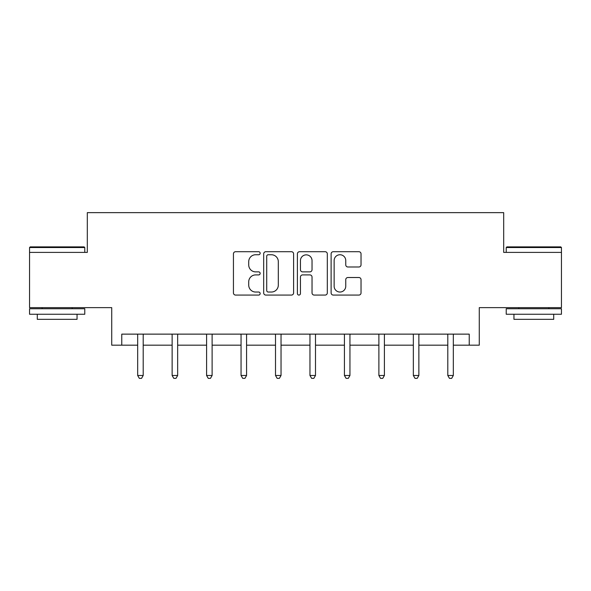 <?xml version="1.0" encoding="UTF-8"?>
<svg xmlns="http://www.w3.org/2000/svg" width="591" height="591" viewBox="0 0 591 591"><rect width="100%" height="100%" fill="white"/><g stroke="black" fill="none" stroke-linecap="round" stroke-linejoin="round"><path stroke-width="0.89" d="M260.158 253.229A1.514 1.514 0 0 0 258.644 251.707L235.602 251.707A2.165 2.165 0 0 0 233.438 253.879L233.438 292.9A2.165 2.165 0 0 0 235.602 295.072L258.644 295.072A1.514 1.514 0 0 0 260.158 293.55A1.514 1.514 0 0 0 258.644 292.035L255.659 292.035A6.937 6.937 0 0 1 248.722 285.098L248.722 281.848A6.937 6.937 0 0 1 255.659 274.904L258.644 274.904A1.514 1.514 0 0 0 260.158 273.389A1.514 1.514 0 0 0 258.644 271.875L255.659 271.875A6.937 6.937 0 0 1 248.722 264.931L248.722 261.68A6.937 6.937 0 0 1 255.659 254.743L258.644 254.743A1.514 1.514 0 0 0 260.158 253.229M121.768 345.181L121.768 334.137L469.232 334.137L469.232 345.181L479.279 345.181L479.279 307.63L561.45 307.63L561.45 252.401L503.687 252.401L503.687 212.642L87.313 212.642L87.313 252.401L29.55 252.401L29.55 307.63L111.721 307.63L111.721 345.181L137.673 345.181M358.863 266.992A2.165 2.165 0 0 0 361.035 264.827L361.035 253.879A2.165 2.165 0 0 0 358.863 251.707L333.28 251.707A2.165 2.165 0 0 0 331.115 253.879L331.115 292.9A2.165 2.165 0 0 0 333.28 295.072L358.863 295.072A2.165 2.165 0 0 0 361.035 292.9L361.035 279.676A2.165 2.165 0 0 0 358.863 277.511L347.914 277.511A2.165 2.165 0 0 0 345.75 279.676L345.75 286.236A5.799 5.799 0 0 1 339.951 292.035A5.799 5.799 0 0 1 334.144 286.236L334.144 260.542A5.799 5.799 0 0 1 339.951 254.743A5.799 5.799 0 0 1 345.75 260.542L345.75 264.827A2.165 2.165 0 0 0 347.914 266.992L358.863 266.992M293.601 253.879A2.165 2.165 0 0 0 291.437 251.707L265.847 251.707A2.165 2.165 0 0 0 263.682 253.879L263.682 292.9A2.165 2.165 0 0 0 265.847 295.072L291.437 295.072A2.165 2.165 0 0 0 293.601 292.9L293.601 253.879M299.563 251.707L325.153 251.707A2.165 2.165 0 0 1 327.318 253.879L327.318 292.9A2.165 2.165 0 0 1 325.153 295.072L314.198 295.072A2.165 2.165 0 0 1 312.033 292.9L312.033 277.076A2.165 2.165 0 0 0 309.861 274.904L302.599 274.904A2.165 2.165 0 0 0 300.435 277.076L300.435 293.55A1.514 1.514 0 0 1 298.913 295.072A1.514 1.514 0 0 1 297.399 293.55L297.399 253.879A2.165 2.165 0 0 1 299.563 251.707M143.199 345.181L172.136 345.181M177.655 345.181L206.591 345.181M212.117 345.181L241.054 345.181M246.573 345.181L275.509 345.181M281.035 345.181L309.965 345.181M315.491 345.181L344.427 345.181M349.946 345.181L378.883 345.181M384.409 345.181L413.345 345.181M418.864 345.181L447.801 345.181M453.327 345.181L469.232 345.181M268.233 254.743A1.514 1.514 0 0 0 266.718 256.258L266.718 290.521A1.514 1.514 0 0 0 268.233 292.035L271.38 292.035A6.937 6.937 0 0 0 278.317 285.098L278.317 261.68A6.937 6.937 0 0 0 271.38 254.743L268.233 254.743M312.033 260.653A5.799 5.799 0 0 0 306.234 254.854A5.799 5.799 0 0 0 300.435 260.653L300.435 269.703A2.165 2.165 0 0 0 302.599 271.875L309.861 271.875A2.165 2.165 0 0 0 312.033 269.703L312.033 260.653M143.487 334.137L143.354 334.454A2.209 2.209 0 0 0 143.199 335.282L143.199 375.484L137.673 375.484L137.673 335.282A2.209 2.209 0 0 0 137.518 334.454L137.385 334.137M143.199 375.484L141.537 378.358L139.328 378.358L137.673 375.484M30.215 246.883L84.107 246.883L84.772 247.548L29.55 247.548L30.215 246.883M57.164 314.257L29.55 314.257L29.55 308.731L84.772 308.731L84.772 314.257L57.164 314.257M77.044 314.257L77.044 319.332L37.285 319.332L37.285 314.257M506.893 246.883L560.785 246.883L561.45 247.548L506.228 247.548L506.893 246.883M533.836 314.257L506.228 314.257L506.228 308.731L561.45 308.731L561.45 314.257L533.836 314.257M553.715 314.257L553.715 319.332L513.956 319.332L513.956 314.257M177.943 334.137L177.817 334.454A2.209 2.209 0 0 0 177.655 335.282L177.655 375.484L172.136 375.484L172.136 335.282A2.209 2.209 0 0 0 171.974 334.454L171.841 334.137M177.655 375.484L176 378.358L173.791 378.358L172.136 375.484M212.405 334.137L212.272 334.454A2.209 2.209 0 0 0 212.117 335.282L212.117 375.484L206.591 375.484L206.591 335.282A2.209 2.209 0 0 0 206.436 334.454L206.303 334.137M212.117 375.484L210.455 378.358L208.246 378.358L206.591 375.484M246.861 334.137L246.735 334.454A2.209 2.209 0 0 0 246.573 335.282L246.573 375.484L241.054 375.484L241.054 335.282A2.209 2.209 0 0 0 240.892 334.454L240.759 334.137M246.573 375.484L244.918 378.358L242.709 378.358L241.054 375.484M281.323 334.137L281.19 334.454A2.209 2.209 0 0 0 281.035 335.282L281.035 375.484L275.509 375.484L275.509 335.282A2.209 2.209 0 0 0 275.347 334.454L275.221 334.137M281.035 375.484L279.373 378.358L277.164 378.358L275.509 375.484M315.779 334.137L315.653 334.454A2.209 2.209 0 0 0 315.491 335.282L315.491 375.484L309.965 375.484L309.965 335.282A2.209 2.209 0 0 0 309.81 334.454L309.677 334.137M315.491 375.484L313.836 378.358L311.627 378.358L309.965 375.484M350.241 334.137L350.108 334.454A2.209 2.209 0 0 0 349.946 335.282L349.946 375.484L344.427 375.484L344.427 335.282A2.209 2.209 0 0 0 344.265 334.454L344.139 334.137M349.946 375.484L348.291 378.358L346.082 378.358L344.427 375.484M384.697 334.137L384.564 334.454A2.209 2.209 0 0 0 384.409 335.282L384.409 375.484L378.883 375.484L378.883 335.282A2.209 2.209 0 0 0 378.728 334.454L378.595 334.137M384.409 375.484L382.754 378.358L380.545 378.358L378.883 375.484M419.159 334.137L419.026 334.454A2.209 2.209 0 0 0 418.864 335.282L418.864 375.484L413.345 375.484L413.345 335.282A2.209 2.209 0 0 0 413.183 334.454L413.057 334.137M418.864 375.484L417.209 378.358L415 378.358L413.345 375.484M453.615 334.137L453.482 334.454A2.209 2.209 0 0 0 453.327 335.282L453.327 375.484L447.801 375.484L447.801 335.282A2.209 2.209 0 0 0 447.646 334.454L447.513 334.137M453.327 375.484L451.672 378.358L449.463 378.358L447.801 375.484M29.55 252.401L29.55 247.548M42.138 308.731L42.138 307.63M72.183 308.731L72.183 307.63M84.772 252.401L84.772 247.548M506.228 252.401L506.228 247.548M518.817 308.731L518.817 307.63M548.862 308.731L548.862 307.63M561.45 252.401L561.45 247.548"/></g></svg>
